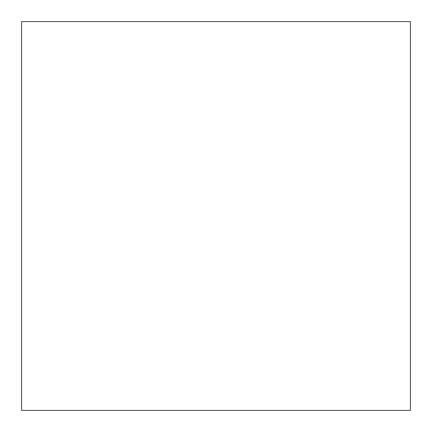 <?xml version="1.0" encoding="UTF-8"?>
<svg xmlns="http://www.w3.org/2000/svg" width="432" height="432" viewBox="0 0 432 432"><rect width="100%" height="100%" fill="white"/><g stroke="black" fill="none" stroke-linecap="round" stroke-linejoin="round"><path stroke-width="0.32" stroke-dasharray="2.16 1.62" d="M21.6 410.4L21.6 21.6L410.4 21.6L410.4 410.4L21.6 410.4L410.4 410.4L410.4 21.6L21.6 21.6L21.6 410.4"/><path stroke-width="0.65" d="M21.6 21.6L21.6 410.4L410.4 410.4L410.4 21.6L21.6 21.6L21.6 410.4L410.4 410.4L410.4 21.6L21.6 21.6"/></g></svg>

